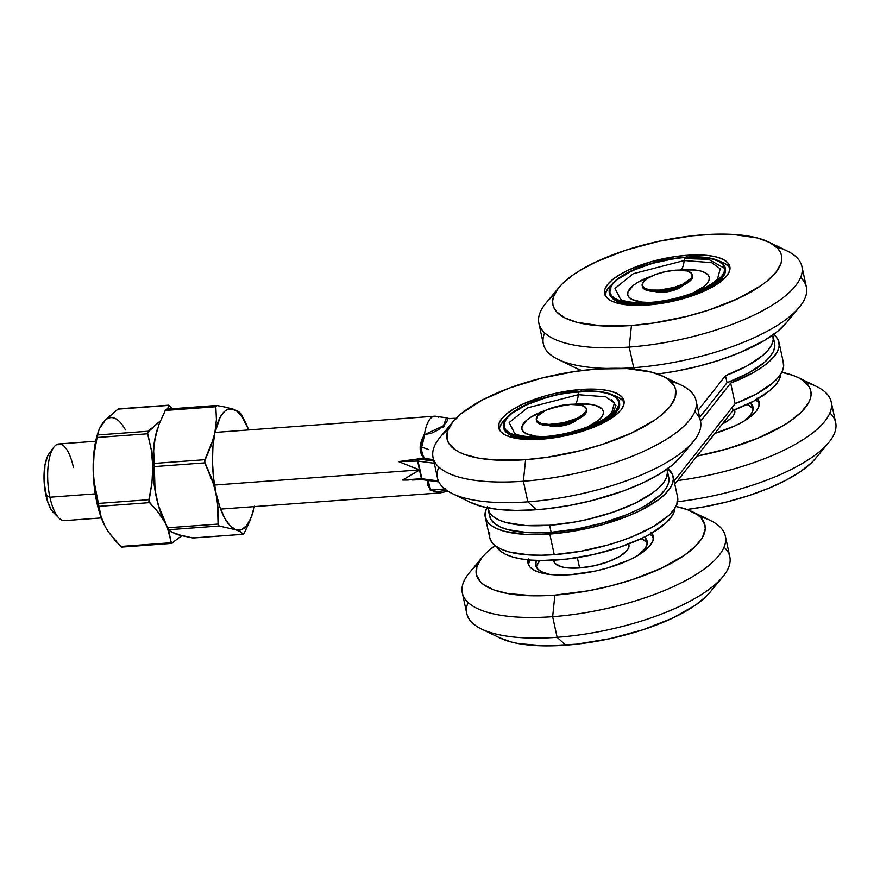 <?xml version="1.0" encoding="UTF-8"?>
<svg xmlns="http://www.w3.org/2000/svg" width="880" height="880" viewBox="0 0 880 880"><rect width="100%" height="100%" fill="white"/><g stroke="black" fill="none" stroke-linecap="round" stroke-linejoin="round"><path stroke-width="1.32" d="M734.492 409.838L734.613 413.358L732.996 416.207L730.015 419.166L722.26 424.05A38.445 13.068 -12.2 0 0 734.778 410.729L734.58 409.805M577.357 557.612L579.59 567.93A38.445 13.068 -12.2 0 0 628.925 544.896L628.749 547.514L627.143 550.374L619.916 556.281L608.344 561.693L594.187 565.785L579.59 567.93L577.357 557.612M553.773 561.143A38.445 13.068 -12.2 0 0 579.59 567.93L566.786 567.809L561.682 566.885L555.06 563.497L553.575 560.219M628.639 544.005L628.925 544.874L628.727 543.972M536.833 565.598L539.913 560.516A57.024 19.393 -12.2 0 0 536.459 567.358M549.78 574.431A57.024 19.393 167.8 0 1 535.678 565.367A57.024 19.393 167.8 0 1 536.349 560.417L535.689 565.4L537.581 568.865L541.53 571.725L549.769 574.431M482.449 556.996L469.326 572.814A134.552 45.749 -12.2 0 0 552.662 616.682A134.552 45.749 167.8 0 1 462.319 592.944L466.774 613.547A134.552 45.749 -12.2 0 0 557.128 637.296L565.697 645.183A116.93 39.754 -12.2 0 0 709.676 592.625L722.799 576.807A134.552 45.749 167.8 0 1 557.128 637.296A134.552 45.749 -12.2 0 0 729.806 556.688L725.351 536.074A134.552 45.749 167.8 0 1 552.662 616.682L557.128 637.296L552.662 616.682A134.552 45.749 -12.2 0 0 694.441 575.553A134.552 45.749 -12.2 0 0 710.655 520.63L692.175 511.654A116.93 39.754 167.8 0 1 678.084 559.383A116.93 39.754 167.8 0 1 554.873 595.122L552.662 616.682L554.873 595.122L534.325 595.826L507.782 593.56L493.933 589.93L483.791 584.76L480.249 581.658L476.377 574.563L476.894 566.511L481.778 557.821L485.815 553.344L495.077 545.578A116.93 39.754 167.8 0 0 482.449 556.996A116.93 39.754 167.8 0 0 554.873 595.122L588.016 590.843L610.423 585.981L632.06 579.733L661.298 568.282L684.453 555.247L695.486 546.227L702.504 537.339L705.221 528.924L704.924 524.997L701.052 517.902L697.51 514.8L687.368 509.63L675.95 506.473A116.93 39.754 167.8 0 1 692.175 511.654M724.031 547.14A134.552 45.749 167.8 0 1 722.799 576.807M699.644 516.527A134.552 45.749 167.8 0 1 725.351 536.074M529.078 562.485L530.178 560.043A64.075 21.78 -12.2 0 0 528.627 565.037M651.794 533.093A64.075 21.78 167.8 0 1 653.279 536.239A64.075 21.78 167.8 0 1 571.043 574.629A64.075 21.78 167.8 0 1 528.022 563.321A64.075 21.78 167.8 0 1 528.066 559.845M653.444 538.054A64.075 21.78 -12.2 0 0 649.957 534.149M528.319 558.954L528.033 563.365L530.156 567.248L534.611 570.471L541.211 572.891L549.714 574.42L559.79 575.014L571.043 574.629L595.364 571.054L607.497 567.996L629.365 559.922L638.264 555.214L645.337 550.308L650.309 545.38L652.982 540.617L653.268 536.206L651.145 532.312M462.319 592.944A134.552 45.749 167.8 0 1 477.653 564.52M481.47 628.991L499.95 637.967A116.93 39.754 -12.2 0 0 565.697 645.183L557.128 637.296A134.552 45.749 167.8 0 1 481.47 628.991A134.552 45.749 167.8 0 1 468.094 602.481M499.191 637.593L511.247 642.015L518.606 643.621L545.149 645.887L576.543 644.182L610.082 638.66L642.884 629.794L672.122 618.343L695.277 605.308L706.31 596.288L710.347 591.8M647.262 543.4A57.024 19.393 -12.2 0 0 641.289 538.604L646.14 541.893M644.501 537.031A57.024 19.393 167.8 0 1 647.152 541.266A57.024 19.393 167.8 0 1 638.055 555.346L644.512 549.395L646.888 545.16L647.141 541.233L644.501 537.031M649.968 534.149L651.904 535.843M617.012 411.158A57.024 19.393 167.8 0 1 608.773 419.881L615.219 413.941L617.012 411.158M580.965 389.477A64.075 21.78 167.8 0 1 623.986 400.785A64.075 21.78 167.8 0 1 541.761 439.175L566.082 435.589L589.688 428.78L600.072 424.468L608.982 419.76L616.044 414.854L621.016 409.915L623.7 405.152L623.975 400.741L621.852 396.858L617.408 393.646L610.808 391.215L602.305 389.686L592.229 389.092L580.965 389.477L556.644 393.052L544.522 396.11L522.654 404.184L513.755 408.892L506.682 413.798L501.71 418.737L499.026 423.489L498.751 427.9L500.874 431.794L505.318 435.006L511.918 437.437L520.421 438.966L541.761 439.175A64.075 21.78 167.8 0 1 498.74 427.867A64.075 21.78 167.8 0 1 580.965 389.477L581.339 391.215L580.965 389.477M624.151 402.6A64.075 21.78 -12.2 0 0 613.316 395.252L618.167 397.177L622.622 400.389L624.151 402.6M453.156 421.542L440.033 437.349A134.552 45.749 -12.2 0 0 523.38 481.228L525.591 459.668A116.93 39.754 167.8 0 1 453.156 421.542A116.93 39.754 167.8 0 1 597.135 368.984A116.93 39.754 167.8 0 1 662.882 376.2A116.93 39.754 167.8 0 1 648.791 423.918A116.93 39.754 167.8 0 1 525.591 459.668L523.38 481.228A134.552 45.749 167.8 0 1 433.037 457.479A134.552 45.749 167.8 0 1 448.36 429.066M433.037 457.479L437.492 478.093A134.552 45.749 -12.2 0 0 527.835 501.842L523.38 481.228L527.835 501.842A134.552 45.749 167.8 0 1 452.188 493.537A134.552 45.749 167.8 0 1 438.801 467.027M452.188 493.537L470.668 502.513A116.93 39.754 -12.2 0 0 536.415 509.729L527.835 501.842L536.415 509.729L547.25 508.717L569.558 505.439L591.954 500.588L623.876 490.765L642.84 482.889L659.076 474.309L671.99 465.344L681.054 456.346M469.909 502.139L481.954 506.55L497.475 509.355L515.856 510.422L536.415 509.729A116.93 39.754 -12.2 0 0 680.394 457.171L693.517 441.353A134.552 45.749 167.8 0 1 527.835 501.842A134.552 45.749 -12.2 0 0 700.513 421.223L696.058 400.62A134.552 45.749 167.8 0 1 523.38 481.228A134.552 45.749 -12.2 0 0 665.159 440.088A134.552 45.749 -12.2 0 0 681.362 385.176L662.882 376.2M694.749 411.686A134.552 45.749 167.8 0 1 693.517 441.353M670.362 381.073A134.552 45.749 167.8 0 1 696.058 400.62M525.591 459.668L495.528 460.053L478.489 458.106L464.64 454.476L459.085 452.078L454.509 449.306L448.481 442.794L447.084 439.109L447.601 431.057L452.496 422.367L461.56 413.369L482.207 400.048L509.674 387.948L541.596 378.125L575.212 371.426L597.135 368.984L627.198 368.599L651.596 372.152L663.641 376.574L668.217 379.346L674.245 385.858L675.642 389.543L675.125 397.595L670.23 406.285L661.166 415.283L655.16 419.793L632.016 432.828L602.778 444.279L581.13 450.527L547.514 457.226L525.591 459.668M499.796 427.031L502.469 422.268L506.176 418.407A64.075 21.78 -12.2 0 0 499.334 429.583M509.377 434.423L512.248 436.271L520.487 438.977A57.024 19.393 167.8 0 1 509.377 434.434M545.985 438.801A20.504 7.348 -94.2 0 1 545.27 438.339A20.504 7.348 85.8 0 0 545.985 438.801M577.214 419.507A16.016 5.445 167.8 0 1 557.733 426.426L569.723 423.83L574.541 421.575L577.555 419.111M579.018 430.342A41.679 14.168 -12.2 0 0 603.438 411.763A41.679 14.168 -12.2 0 0 575.388 404.052A19.217 6.886 85.8 0 0 578.325 394.702L605.759 396.803L614.383 402.952L611.776 412.72C604.593 422.334 570.988 435.127 544.225 436.557A6.402 2.299 -94.2 0 1 545.039 436.887M573.287 404.228L575.388 404.052A19.217 6.886 -94.2 0 0 578.325 394.702L527.395 407.869L509.168 422.565L514.8 433.686L509.168 422.565L527.395 407.869L578.325 394.702A6.402 2.299 -94.2 0 1 579.304 391.589C564.058 391.853 520.795 401.478 506.781 418.352C494.252 435.127 526.735 439.153 543.422 437.063A6.402 2.299 -94.2 0 1 544.225 436.557A6.402 2.299 85.8 0 0 543.422 437.063L565.686 433.785L576.774 430.991L596.783 423.599L611.402 414.81L615.945 410.289L618.398 405.933L618.662 401.896L616.715 398.343L612.645 395.395L606.606 393.184L598.829 391.776L589.6 391.237L568.304 392.81L557.051 394.867L545.952 397.661L525.943 405.042L511.324 413.842L506.781 418.352L504.328 422.719L504.075 426.745L506.011 430.309L510.081 433.246L516.12 435.468L523.908 436.876L543.422 437.063C558.668 436.788 601.931 427.174 615.945 410.289C628.485 393.525 595.991 389.499 579.304 391.589A6.402 2.299 85.8 0 0 578.325 394.702L605.759 396.803L614.383 402.952L611.776 412.72M503.437 426.855L503.69 428.032A59.268 20.152 -12.2 0 0 543.488 438.482L543.235 437.305A59.268 20.152 167.8 0 1 503.437 426.855A59.268 20.152 167.8 0 1 579.502 391.347A59.268 20.152 167.8 0 1 619.289 401.797A59.268 20.152 167.8 0 1 543.235 437.305L543.488 438.482A59.268 20.152 -12.2 0 0 619.542 402.974L619.289 401.797L619.025 405.845L616.55 410.245L611.952 414.81L605.407 419.353L587.565 427.691L565.73 433.994L543.235 437.305L523.49 437.118L515.625 435.699L509.52 433.455L505.406 430.485L503.448 426.888L503.701 422.807L506.187 418.396L510.785 413.842L517.319 409.299L535.161 400.961L556.996 394.647L579.502 391.347L599.236 391.534L607.101 392.953L613.206 395.197L617.32 398.167L619.289 401.764M569.272 404.69A41.679 14.168 -12.2 0 0 526.405 420.431A41.679 14.168 -12.2 0 0 533.445 435.875M543.257 436.623L536.008 436.238L526.185 433.664L523.292 431.574L521.906 429.044L522.093 426.173L527.065 419.87L531.674 416.68L546.337 410.058M575.388 404.052L589.27 404.184L594.792 405.185L601.986 408.848L603.361 411.378L603.185 414.249L601.436 417.351L598.202 420.552L587.07 427.152M548.625 425.381L552.398 426.371L557.733 426.426A16.016 5.445 167.8 0 1 549.076 425.59M565.961 435.226L571.692 433.84M611.281 399.454L615.945 405.449L612.744 413.556M503.701 428.065L505.659 431.662L509.773 434.632L515.889 436.876L523.754 438.295L543.488 438.482L565.983 435.171L587.818 428.868L605.66 420.53L612.205 415.987L616.803 411.422L619.278 407.022L619.542 402.941M586.663 410.069L585.486 413.743L580.668 417.681L572.946 421.289L563.508 424.006L553.773 425.436L545.237 425.359L539.198 423.775L536.569 420.937A25.63 8.712 -12.2 0 0 553.773 425.436L553.52 424.259A25.63 8.712 167.8 0 1 536.316 419.738A25.63 8.712 167.8 0 1 569.206 404.382L581.141 405.086L585.563 407.341L586.41 408.892L586.3 410.663L583.242 414.535L576.851 418.385L563.255 422.829L549.021 424.413L541.585 423.566L537.163 421.311L536.316 419.76L537.504 416.086L545.875 410.267L559.471 405.823L569.206 404.382A25.63 8.712 167.8 0 1 586.41 408.914A25.63 8.712 167.8 0 1 553.52 424.259L553.773 425.436A25.63 8.712 -12.2 0 0 586.663 410.091L586.41 408.914M557.986 426.404L557.689 425.029L557.986 426.404M753.126 409.233A57.024 19.393 -12.2 0 0 747.153 404.437L752.004 407.726M750.354 402.864A57.024 19.393 167.8 0 1 753.005 407.099A57.024 19.393 167.8 0 1 743.919 421.179L750.365 415.228L752.752 410.993L753.005 407.066L750.354 402.864M759.297 403.887A64.075 21.78 -12.2 0 0 755.821 399.982L757.768 401.676M757.658 398.926A64.075 21.78 167.8 0 1 759.132 402.072A64.075 21.78 167.8 0 1 714.912 433.367L735.218 425.755L744.117 421.047L751.19 416.141L756.162 411.213L758.846 406.45L759.121 402.039L756.998 398.145M781.814 372.306L793.232 375.463L798.787 377.861L803.363 380.633L809.391 387.145L810.777 390.83L811.074 394.757L810.271 398.882L808.357 403.172L801.35 412.06L790.306 421.08L783.398 425.535L757.966 438.163L727.243 448.844L696.982 456.093A116.93 39.754 167.8 0 0 798.028 377.487A116.93 39.754 167.8 0 0 781.814 372.306M805.508 382.36A134.552 45.749 167.8 0 1 831.204 401.907A134.552 45.749 167.8 0 1 677.688 480.546A134.552 45.749 -12.2 0 0 806.399 437.47A134.552 45.749 -12.2 0 0 816.508 386.463L798.028 377.487M829.895 412.973A134.552 45.749 167.8 0 1 828.652 442.651A134.552 45.749 167.8 0 1 677.633 501.721A134.552 45.749 -12.2 0 0 835.659 422.521L831.204 401.907M816.2 457.633L812.174 462.121L801.13 471.141L786.478 479.952L768.79 488.224L748.748 495.627L727.1 501.875L704.704 506.726L686.939 509.476A116.93 39.754 -12.2 0 0 815.54 458.458L828.652 442.651M626.34 304.81A57.024 19.393 167.8 0 1 615.241 300.267L618.101 302.104L626.34 304.81M647.614 305.008A64.075 21.78 167.8 0 1 604.593 293.7A64.075 21.78 167.8 0 1 686.829 255.31L687.203 257.048L686.829 255.31L674.806 256.652L650.375 261.943L628.507 270.017L619.608 274.725L612.535 279.631L607.563 284.57L604.89 289.333L604.604 293.733L606.727 297.627L611.171 300.839L617.782 303.27L626.285 304.799L647.614 305.008L659.637 303.666L684.068 298.364L705.936 290.301L714.835 285.593L721.908 280.687L726.88 275.748L729.553 270.985L729.839 266.585L727.716 262.691L723.261 259.479L716.661 257.048L708.158 255.519L686.829 255.31A64.075 21.78 167.8 0 1 729.85 266.618A64.075 21.78 167.8 0 1 647.614 305.008M605.649 292.864L608.333 288.101L612.029 284.24A64.075 21.78 -12.2 0 0 605.198 295.416M800.602 277.519A134.552 45.749 167.8 0 1 799.37 307.186A134.552 45.749 167.8 0 1 633.699 367.675L629.233 347.061A134.552 45.749 -12.2 0 0 771.012 305.921A134.552 45.749 -12.2 0 0 787.226 251.009L768.746 242.033A116.93 39.754 167.8 0 1 754.655 289.751A116.93 39.754 167.8 0 1 631.444 325.501L629.233 347.061L633.699 367.675A134.552 45.749 -12.2 0 0 806.377 287.056L801.911 266.453A134.552 45.749 167.8 0 1 629.233 347.061A134.552 45.749 167.8 0 1 538.89 323.312A134.552 45.749 167.8 0 1 554.224 294.899M559.02 287.375L545.897 303.193A134.552 45.749 -12.2 0 0 629.233 347.061L631.444 325.501A116.93 39.754 167.8 0 1 559.02 287.375A116.93 39.754 167.8 0 1 702.999 234.817A116.93 39.754 167.8 0 1 768.746 242.033M776.215 246.906A134.552 45.749 167.8 0 1 801.911 266.453M633.699 367.675L635.448 369.281L633.699 367.675A134.552 45.749 167.8 0 1 621.082 368.346A134.552 45.749 -12.2 0 0 633.699 367.675M786.918 322.179L777.843 331.177L764.94 340.142L739.508 352.77L719.455 360.173L697.818 366.421L675.411 371.272L657.657 374.011A116.93 39.754 -12.2 0 0 786.247 323.004L799.37 307.186M575.762 367.972L581.757 370.524A116.93 39.754 -12.2 0 1 576.521 368.346L558.041 359.37A134.552 45.749 167.8 0 1 544.665 332.86M538.89 323.312L543.345 343.926A134.552 45.749 -12.2 0 0 607.156 368.434A134.552 45.749 167.8 0 1 558.041 359.37M631.444 325.501L601.381 325.886L576.983 322.333L564.938 317.911L556.82 312.037L554.345 308.627L552.948 304.942L552.651 301.015L553.465 296.89L558.349 288.2L562.375 283.712L573.419 274.692L580.327 270.237L596.574 261.657L625.812 250.206L658.614 241.34L692.153 235.818L713.493 234.245L733.062 234.432L757.449 237.985L769.505 242.407L777.623 248.281L780.098 251.691L781.495 255.376L781.792 259.303L780.978 263.428L776.094 272.118L767.019 281.116L761.024 285.626L737.869 298.661L708.631 310.112L686.994 316.36L653.367 323.059L631.444 325.501M730.015 268.433A64.075 21.78 -12.2 0 0 719.169 261.085L724.031 263.01L728.475 266.222L730.015 268.433M714.626 285.714L721.083 279.774L722.865 276.991A57.024 19.393 167.8 0 1 714.626 285.714M651.123 304.172A20.504 7.348 85.8 0 0 651.838 304.634A20.504 7.348 -94.2 0 1 651.123 304.172M654.478 291.214L658.262 292.204L663.597 292.259A16.016 5.445 167.8 0 1 654.929 291.423M650.089 302.39C636.306 303.204 626.494 302.247 620.653 299.519L615.021 288.398L633.259 273.702L684.178 260.546A19.217 6.886 -94.2 0 1 681.241 269.885A19.217 6.886 85.8 0 0 684.178 260.546L711.612 262.636L720.247 268.785L717.618 278.575C710.446 288.167 676.841 300.96 650.089 302.39A6.402 2.299 85.8 0 0 649.286 302.896C664.532 302.632 707.784 293.007 721.809 276.122C734.338 259.358 701.844 255.332 685.157 257.422A6.402 2.299 85.8 0 0 684.178 260.546A6.402 2.299 -94.2 0 1 685.157 257.422L674.168 258.643L651.805 263.494L631.796 270.886L617.188 279.675L612.634 284.196L610.181 288.552L609.928 292.589L611.875 296.142L615.945 299.09L621.984 301.301L629.761 302.709L649.286 302.896L671.539 299.618L682.627 296.824L702.636 289.432L717.255 280.643L721.809 276.122L724.251 271.766L724.515 267.729L722.568 264.176L718.498 261.228L712.459 259.017L695.464 257.07L685.157 257.422C669.911 257.686 626.659 267.311 612.634 284.196C600.105 300.96 632.599 304.986 649.286 302.896A6.402 2.299 -94.2 0 1 650.089 302.39A6.402 2.299 -94.2 0 1 650.903 302.72M649.11 302.456L641.861 302.071L632.038 299.497L629.145 297.407L627.77 294.877L627.946 292.017L632.929 285.703L637.527 282.513L652.201 275.891A41.679 14.168 -12.2 0 0 639.309 301.708M609.301 292.721L609.565 288.64L612.04 284.24L616.638 279.675L623.183 275.132L641.025 266.794L662.86 260.491L685.355 257.18L705.089 257.367L712.954 258.786L719.059 261.03L723.173 264L725.142 267.597L724.878 271.678L722.403 276.078L717.805 280.643L711.26 285.186L693.418 293.524L671.583 299.827L649.088 303.138L629.354 302.951L621.489 301.532L615.384 299.288L611.27 296.318L609.301 292.721L609.543 293.865A59.268 20.152 -12.2 0 0 649.341 304.315A59.268 20.152 -12.2 0 0 725.406 268.807L725.153 267.63A59.268 20.152 167.8 0 1 649.088 303.138L649.341 304.315L649.088 303.138A59.268 20.152 167.8 0 1 609.29 292.688A59.268 20.152 167.8 0 1 685.355 257.18A59.268 20.152 167.8 0 1 725.153 267.63M620.653 299.519L615.021 288.398L633.259 273.702L684.178 260.546L711.612 262.636L720.247 268.785L717.629 278.553M684.871 296.175A41.679 14.168 -12.2 0 0 709.291 277.607A41.679 14.168 -12.2 0 0 681.241 269.885L695.123 270.017L700.656 271.018L704.946 272.591L707.839 274.692L709.225 277.211L709.038 280.082L707.3 283.184L704.066 286.385L692.923 292.985M679.14 270.061L681.241 269.885M683.067 285.34A16.016 5.445 167.8 0 1 663.597 292.259L675.576 289.663L680.394 287.408L683.408 284.944M671.814 301.059L677.556 299.673M724.625 268.367L708.587 259.314L685.41 258.599M609.554 293.898L611.523 297.495L615.637 300.465L621.742 302.709L629.607 304.128L649.341 304.315L671.836 301.015L693.671 294.701L711.513 286.363L718.058 281.82L722.656 277.266L725.131 272.855L725.395 268.774M642.169 285.571L642.422 286.748A25.63 8.712 -12.2 0 0 659.637 291.28A25.63 8.712 -12.2 0 0 692.527 275.924L692.274 274.747A25.63 8.712 167.8 0 1 659.384 290.092L659.637 291.28L659.384 290.092L650.848 290.015L644.798 288.431L642.169 285.593L643.357 281.919L648.175 277.981L655.897 274.373L665.335 271.656L675.059 270.226A25.63 8.712 167.8 0 1 692.274 274.747L691.086 278.399L682.704 284.218L673.959 287.441L659.384 290.092A25.63 8.712 167.8 0 1 642.169 285.571A25.63 8.712 167.8 0 1 675.059 270.226L686.994 270.919L691.416 273.174L692.263 274.725M663.542 290.862L663.839 292.237L663.542 290.862M642.433 286.77L645.062 289.608L651.101 291.192L659.637 291.28L669.361 289.839L678.799 287.122L686.521 283.514L691.339 279.576L692.527 275.902M95.645 441.243L58.817 443.96A38.445 13.772 85.8 0 0 49.896 497.211L95.205 493.856L49.896 497.211L45.881 495.165A32.032 11.473 85.8 0 0 53.471 512.567L58.993 518.089A38.445 13.772 -94.2 0 1 49.896 497.211A38.445 13.772 85.8 0 0 64.482 520.641L101.31 517.924M410.894 475.178L419.43 469.909L214.522 485.045L419.43 469.909L398.585 461.604L417.967 458.953L433.796 461.01L417.571 458.964L424.281 458.469L398.585 461.604L417.626 461.054L419.397 469.766L398.585 461.604L417.626 461.054L434.28 463.254L418.022 461.076L419.969 469.766L418.022 461.076A1.606 1.1 -82.4 0 1 418.77 458.997A1.606 1.1 97.6 0 0 418.022 461.076L417.626 461.054A1.606 0.737 -91.5 0 1 417.967 458.953A1.606 0.737 88.5 0 0 417.626 461.054L421.443 478.731L402.578 480.04L410.894 475.178M407.473 480.062L402.578 480.04L419.463 470.063A1.606 0.561 168.2 0 1 420.035 470.074L421.839 478.742L420.035 470.074A1.606 0.561 -11.8 0 0 419.463 470.063L421.443 478.731L407.473 480.062M220.627 509.102L440.319 492.877A38.445 13.772 -94.2 0 1 436.755 491.898L436.458 491.92A64.075 22.957 85.8 0 0 430.771 490.27L428.395 481.635L428.956 480.557L428.395 481.635A1.606 1.144 29.5 0 0 427.68 481.14L427.944 485.551A1.606 1.177 151.3 0 1 428.846 485.793A1.606 1.177 -28.7 0 0 427.944 485.551A38.445 13.772 -94.2 0 0 429.143 487.553L429.231 487.553A1.606 1.254 -33.3 0 0 429.143 487.553L429.143 487.553A38.445 13.772 -94.2 0 1 427.944 485.551L427.68 481.14A1.606 1.144 -150.5 0 1 428.395 481.635L430.243 490.171L445.5 488.873M446.501 490.237L436.458 491.92L432.333 490.259M667.216 470.349A91.619 31.152 167.8 0 0 666.908 469.205L667.458 472.285L666.633 477.07L663.927 482.13L659.384 487.344L653.092 492.613L635.866 502.843L613.701 511.973L588.478 519.211L575.388 521.917L549.626 525.239A91.619 31.152 167.8 0 1 488.114 509.069A91.619 31.152 167.8 0 1 487.927 507.903L489.577 512.644L493.218 516.571L498.773 519.893L506.121 522.522L525.514 525.503L549.626 525.239L551.155 532.301L549.626 525.239A91.619 31.152 167.8 0 0 667.216 470.349L668.745 477.411A91.619 31.152 -12.2 0 1 551.155 532.301L527.043 532.576L507.65 529.595L500.302 526.966L494.747 523.644L491.106 519.706L489.489 515.262M488.114 509.069L489.632 516.142A91.619 31.152 -12.2 0 0 551.155 532.301L576.917 528.99L602.866 522.94L626.813 514.668L637.384 509.916L646.723 504.878L660.913 494.417L665.456 489.192L668.162 484.143L668.976 479.358L667.887 474.936M485.254 517.088L489.709 537.702A96.107 32.681 -12.2 0 0 554.246 554.653L549.791 534.05A96.107 32.681 167.8 0 1 485.254 517.088A96.107 32.681 167.8 0 1 486.882 507.694M780.791 374.066L778.899 380.127L775.269 385.275L769.846 390.533L754.116 400.917L733.029 410.399L674.795 484.198L733.029 410.399A91.619 31.152 -12.2 0 0 780.791 374.066M674.971 507.276L674.025 512.16L671.121 517.319L666.325 522.632L651.508 533.269L641.817 538.351L618.937 547.492L593.098 554.609L566.555 559.097L541.651 560.538L530.508 560.065L520.564 558.822L512.039 556.809L505.131 554.092L499.994 550.715L496.727 546.755A91.619 31.152 -12.2 0 0 591.756 554.906A91.619 31.152 -12.2 0 0 674.938 508.233M783.167 361.9L783.618 366.685L782.056 371.822L778.503 377.212L773.058 382.723L756.965 393.657L735.13 403.711A96.107 32.681 -12.2 0 0 783.442 362.912L778.987 342.298A96.107 32.681 167.8 0 1 730.675 383.097L735.13 403.711L674.113 481.052L735.13 403.711L730.675 383.097L752.51 373.054L761.376 367.631L768.603 362.109L774.048 356.598L777.59 351.208L779.163 346.071L778.712 341.286L776.27 336.952L773.619 334.422A96.107 32.681 167.8 0 1 778.987 342.298M700.535 421.311L730.675 383.097L700.535 421.311M487.355 506.825L485.276 512.094L485.243 517.022L487.245 521.51L491.26 525.459L497.2 528.781L504.911 531.41L524.997 534.358L536.932 534.611L563.013 532.697L590.205 527.791L603.592 524.337L628.573 515.779L639.639 510.851L657.756 500.225L664.433 494.747L669.328 489.313L672.331 484.033L673.376 479.017L672.452 474.375L667.766 468.589A96.107 32.681 167.8 0 1 673.123 476.465A96.107 32.681 167.8 0 1 549.791 534.05L554.246 554.653A96.107 32.681 -12.2 0 0 677.589 497.079L673.123 476.465M438.405 480.964L421.839 478.742A1.606 1.1 97.6 0 0 422.697 479.721A1.606 1.1 -82.4 0 1 421.839 478.742L421.443 478.731A1.606 0.737 88.5 0 0 422.136 479.699A1.606 0.737 -91.5 0 1 421.443 478.731L438.405 480.964M677.567 497.002L676.786 504.647L673.783 509.916L668.899 515.361L653.895 526.24L633.028 536.393L620.939 540.914L608.058 544.951L581.042 551.21L554.246 554.653L541.387 555.225L529.463 554.972L509.366 552.024L501.655 549.395L495.726 546.073L491.711 542.124L489.698 537.636L489.731 532.708M732.347 407.242L733.029 410.399L732.347 407.242M434.819 491.238L436.458 491.92A64.075 22.957 85.8 0 0 430.771 490.27L429.693 489.588L429.176 486.728M774.356 342.309L774.752 346.951L773.179 351.934L769.67 357.148L764.291 362.494L748.451 373.065L727.045 382.723L699.688 417.395L727.045 382.723A91.619 31.152 -12.2 0 0 774.598 343.244L773.069 336.182A91.619 31.152 167.8 0 1 725.516 375.65L727.045 382.723L725.516 375.65L698.159 410.322L725.516 375.65L746.922 365.992L762.762 355.421L768.141 350.086L771.65 344.861L773.223 339.878L772.761 335.038A91.619 31.152 167.8 0 1 773.069 336.182M424.446 458.469L425.117 458.491L422.741 455.477L425.117 458.491L433.499 459.613L424.281 458.469L421.333 454.608L420.189 449.702A38.445 13.772 -94.2 0 1 420.189 446.182L421.509 440.198L424.391 434.698A38.445 13.772 -94.2 0 1 434.654 416.207A38.445 13.772 -94.2 0 1 438.207 417.186M420.519 447.238L422.741 455.477L420.893 446.952L424.875 448.173L421.674 447.073A64.075 22.957 85.8 0 0 424.391 434.698L431.794 433.059L438.152 429.968L442.761 426.47L446.809 421.828L447.568 419.463L445.742 417.681L449.801 418.759M428.076 449.328L424.875 448.173M456.709 418.209L452.463 418.407L456.709 418.209M441.969 426.107L442.992 427.174M53.493 512.589L51.073 509.432L47.311 500.676L44.198 482.955L44.946 465.157L47.531 456.28L49.324 453.299M436.755 491.898A64.075 22.957 85.8 0 0 431.013 490.248A64.075 22.957 -94.2 0 1 436.755 491.898A38.445 13.772 85.8 0 0 440.429 492.866M434.544 416.207A38.445 13.772 85.8 0 0 424.391 434.698L443.52 425.777L446.314 417.912M53.768 447.282L49.115 453.563A32.032 11.473 85.8 0 0 45.881 495.165L49.896 497.211A38.445 13.772 -94.2 0 1 53.768 447.282A38.445 13.772 -94.2 0 1 73.414 467.39M432.696 490.457L436.458 491.92L430.738 490.27L436.788 489.621M448.767 418.561L452.463 418.407M424.094 434.72L424.391 434.698A64.075 22.957 -94.2 0 1 421.674 447.073L421.41 446.985A64.075 22.957 85.8 0 0 424.094 434.72L421.102 445.709L420.189 446.182L424.094 434.72L420.508 447.15L421.41 446.985A64.075 22.957 85.8 0 0 424.094 434.72M412.357 480.007L422.026 479.578M423.225 479.611A1.606 1.1 -82.4 0 1 422.675 479.721L417.208 479.853M443.938 426.349L443.278 425.095M420.497 447.194L422.741 455.477L422.246 456.027L420.189 449.702L421.014 449.581L420.189 449.702A38.445 13.772 -94.2 0 1 420.189 446.182L420.805 446.094M424.281 458.469L422.246 456.027L422.741 455.477L420.508 447.139M421.322 450.956L421.663 452.496M431.728 489.709L433.224 490.501M428.527 484.22L429.616 489.368M429.616 488.774L430.243 490.171M243.727 534.028L244.354 532.994L243.375 534.237L192.863 537.966L176.165 534.182L169.697 530.882L168.608 529.727L219.109 525.998L235.818 529.782L240.713 531.949L243.375 534.237L192.863 537.966L179.564 535.205L171.259 532.015L168.608 529.727L166.529 525.723L158.367 505.285L155.012 489.786L154.33 466.587L204.842 462.858L214.049 485.43L217.393 500.918L218.075 524.062L167.563 527.802L158.367 505.285L155.012 489.786L153.648 450.571L155.21 437.272L153.274 451.055L152.823 466.4A60.863 21.813 -94.2 0 1 157.289 429.341A60.863 21.813 85.8 0 0 157.19 429.649A60.863 21.813 85.8 0 0 155.21 437.272L159.214 423.819L165.297 410.454L215.809 406.725L216.425 419.573L214.863 432.872L213.158 439.615L204.776 459.69L154.275 463.419L153.648 450.571L155.21 437.272L159.214 423.819L165.297 410.454L215.809 406.725L216.425 419.573L214.863 432.872A60.863 21.813 -94.2 0 1 233.486 409.266L225.115 407.055M250.426 519.651L244.354 532.994L252.362 514.118M254.353 506.616A60.863 21.813 -94.2 0 1 252.461 513.81A60.863 21.813 -94.2 0 1 235.818 529.782L230.043 525.778L224.576 517.935L219.791 506.803L216.029 493.13L213.532 477.84L212.476 461.989L212.927 446.655L214.863 432.872L210.859 446.336L204.446 461.505L211.486 477.807L216.029 493.13L218.152 508.728L218.075 524.062L167.563 527.802L168.608 529.727L219.109 525.998L235.818 529.782A60.863 21.813 -94.2 0 1 216.029 493.13A60.863 21.813 -94.2 0 1 214.863 432.872L220.231 417.131L225.093 410.971L227.788 409.376L233.486 409.266L238.392 411.444L241.043 413.721L238.392 411.444L233.486 409.266A60.863 21.813 -94.2 0 1 245.762 423.104A60.863 21.813 -94.2 0 1 248.688 429.935L242.066 416.735L236.39 410.762L226.138 407.275L216.788 405.482L215.787 406.384M219.109 525.998L218.075 524.062L218.845 525.91M254.441 506.176L251.163 517.462L246.752 525.47L241.516 529.672L235.818 529.782L240.713 531.949M245.762 423.104L241.109 413.82M98.241 431.926L99.319 428.824L97.636 434.962L148.137 431.233L97.636 434.962L98.527 430.958L97.537 434.049A60.863 21.813 85.8 0 0 93.17 470.8L94.072 454.069L97.108 437.503L147.609 433.774L148.137 431.233L160.402 420.86L147.477 432.476L151.272 449.823L152.823 466.4L151.921 483.131L148.885 499.686L98.373 503.426L93.643 479.16L93.313 462.418L94.072 454.069L97.108 437.503L147.609 433.774L151.272 449.823L152.823 466.4L154.066 443.905L157.212 429.572L155.21 437.272A60.863 21.813 85.8 0 0 156.376 497.53A60.863 21.813 85.8 0 0 163.889 520.344L166.529 525.723M164.912 522.335A60.863 21.813 85.8 0 0 164.923 522.346L164.923 522.346A60.863 21.813 -94.2 0 1 152.823 466.4L153.879 482.251L156.376 497.53L160.138 511.214L163.933 520.432L160.138 511.214L156.376 497.53L153.879 482.251L152.823 466.4L151.921 483.131L148.918 501.589L158.257 512.347L164.923 522.346L158.257 512.347L149.523 502.634L148.885 499.686L98.373 503.426L94.721 487.377L93.17 470.8A60.863 21.813 85.8 0 0 104.236 524.755A60.863 21.813 85.8 0 0 104.28 524.843M165.297 410.454L165.682 409.772M176.165 534.182L179.047 534.655L173.261 532.686L176.165 534.182M215.985 405.724L216.788 405.482L215.809 406.725M241.043 413.721L242.088 415.657M192.863 537.966L193.666 537.724L192.863 537.966M154.33 466.587L204.842 462.858L204.776 459.69L154.275 463.419L154.33 466.587M105.259 526.746L101.035 516.571L99.011 506.363L149.523 502.634L99.011 506.363L98.373 503.426L101.035 516.571L105.259 526.746A60.863 21.813 85.8 0 0 105.27 526.757L108.328 531.817L105.259 526.746M171.534 543.367L180.719 536.492L171.534 543.367L167.145 526.955L169.169 532.598L171.171 542.729L120.659 546.458L108.328 531.817L116.127 541.695L121.825 546.854M180.719 536.492L181.577 535.722L180.719 536.492M125.422 429.924A60.863 21.813 85.8 0 0 103.246 422.389L99.319 428.824L106.15 419.089L118.008 409.134L168.872 405.196L172.513 408.716L168.773 405.174M105.776 419.782L118.008 409.134L168.509 405.405L167.728 409.068L168.872 405.196M120.659 546.458L171.171 542.729L172.084 543.279M103.246 422.389L100.914 425.942M97.559 433.972L95.557 441.683L93.621 455.466L93.511 478.731L96.723 501.941L100.485 515.614L104.236 524.755M118.8 408.892L118.008 409.134L118.8 408.892M527.494 438.636L537.24 439.439M514.8 433.686C520.641 436.414 530.453 437.371 544.225 436.557M602.25 422.466L593.714 427.229M536.569 420.915L536.316 419.738M708.114 288.299L699.567 293.062M643.093 305.272L633.347 304.469M214.962 432.432L434.654 416.207L445.742 417.681M440.319 492.877L447.942 491.194M422.697 479.721L438.834 481.877M252.461 513.81L252.241 514.481M157.19 429.649L157.41 428.967M166.21 409.189L216.502 405.471M193.149 537.988L243.441 534.27M118.613 408.87L168.707 405.174M121.627 547.096L171.732 543.389"/></g></svg>
